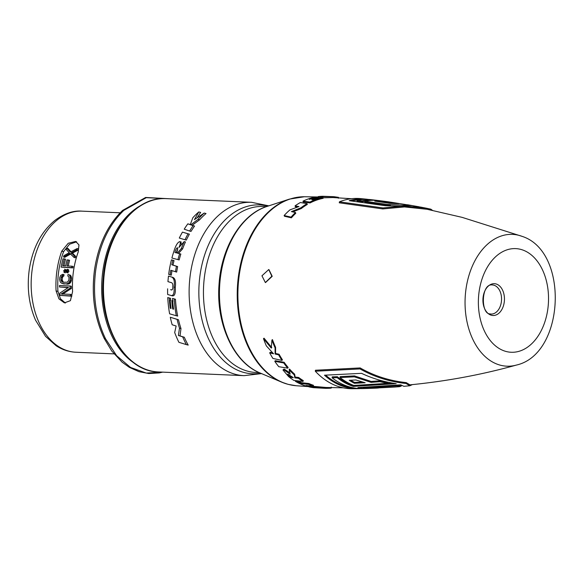 <?xml version="1.0" encoding="UTF-8"?>
<svg xmlns="http://www.w3.org/2000/svg" width="585" height="585" viewBox="0 0 585 585"><rect width="100%" height="100%" fill="white"/><g stroke="black" fill="none" stroke-linecap="round" stroke-linejoin="round"><path stroke-width="0.88" d="M66.653 248.069A69.717 47.1 92.5 0 0 66.12 249.4L69.227 252.698L63.919 255.66A69.717 47.1 92.5 0 0 63.509 257.012L69.893 253.407L74.076 257.473A69.717 47.1 92.5 0 1 74.485 256.113L71.253 252.786L76.686 249.853A69.717 47.1 92.5 0 1 77.22 248.53L70.368 252.062L66.653 248.069L67.918 248.406L70.99 251.74M67.019 259.93A69.717 47.1 92.5 0 0 65.659 265.919L62.734 265.795A69.717 47.1 92.5 0 1 64.343 258.892L62.99 258.833A69.717 47.1 92.5 0 0 61.125 267.133L71.692 267.586A69.717 47.1 92.5 0 1 71.948 266.197L67.004 265.978A69.717 47.1 92.5 0 1 68.372 259.989L67.019 259.93M63.955 272.215L65.688 271.104L66.851 272.581L66.142 271.126L67.714 271.191A69.717 47.1 92.5 0 1 67.78 270.723L66.207 270.658L67.326 269.283L65.754 270.636L64.628 269.166L65.308 270.614L63.736 270.548A69.717 47.1 92.5 0 0 63.663 271.016L65.242 271.089L63.955 272.215M68.869 276.961L69.015 277.926A69.717 47.1 92.5 0 0 68.876 280.091L67.429 282.204L63.151 282.262L61.6 281.465L61.008 279.747A69.717 47.1 92.5 0 1 61.147 277.59L61.959 275.945L62.661 275.732A69.717 47.1 92.5 0 1 62.8 274.306L60.657 275.411L59.794 277.531A69.717 47.1 92.5 0 0 59.655 279.688L60.233 281.89L61.111 282.899L63.114 283.718L66.485 283.864L68.525 283.22L70.222 280.149A69.717 47.1 92.5 0 1 70.368 277.985L69.878 275.806L69.074 274.818L67.977 274.533A69.717 47.1 92.5 0 0 67.831 275.959L68.869 276.961M59.502 285.509L70.068 285.963A69.717 47.1 92.5 0 0 70.098 288.171L61.213 293.962L70.434 294.357A69.717 47.1 92.5 0 0 70.573 295.864L60.006 295.403A69.717 47.1 92.5 0 1 59.809 293.158L68.511 287.367L59.516 286.979A69.717 47.1 92.5 0 1 59.502 285.509M61.732 251.192L68.218 243.265L75.692 241.451L78.968 244.903L78.244 251.901A70.609 47.707 92.5 0 0 72.591 291.623L70.419 300.668L64.394 302.862L58.939 298.847L56.08 290.906A70.609 47.707 92.5 0 1 61.732 251.192L63.597 251.674L69.505 244.23L76.635 241.802M63.597 251.674A67.918 45.886 92.5 0 0 57.944 291.396L60.467 298.774L65.381 303.045M77.22 248.53L78.485 248.859A67.918 45.886 92.5 0 0 77.937 250.183L72.489 253.108L75.706 256.435A67.918 45.886 92.5 0 0 75.289 257.788L74.076 257.473M71.129 253.729L64.723 257.334L63.509 257.012M68.372 259.989L69.571 260.303A67.918 45.886 92.5 0 0 68.248 266.036M71.948 266.197L73.14 266.504A67.918 45.886 92.5 0 0 72.876 267.901L71.692 267.586M61.125 267.133L72.876 267.901M64.343 258.892L65.549 259.206A67.918 45.886 92.5 0 0 63.977 265.846M63.663 271.016L64.957 271.33M64.628 269.166L66.324 270.146M67.326 269.283L68.694 269.839L67.392 270.965M67.78 270.723L68.964 271.03A67.918 45.886 92.5 0 0 68.898 271.506L67.714 271.191M66.851 272.581L68.035 272.888L67.326 271.433L68.898 271.506M66.317 271.908L65.337 272.771L64.153 272.464M69.074 274.818L70.258 275.125L71.063 276.12L71.56 278.299A67.918 45.886 92.5 0 0 71.421 280.456L69.732 283.535L67.699 284.178L66.485 283.864M61.995 283.425L67.699 284.178M62.8 274.306L63.992 274.621A67.918 45.886 92.5 0 0 63.845 276.047L63.151 276.259L62.339 277.897A67.918 45.886 92.5 0 0 62.2 280.061L63.465 282.292M70.068 285.963L71.29 286.284A67.918 45.886 92.5 0 0 71.326 288.493L62.471 294.292M70.434 294.357L71.692 294.686A67.918 45.886 92.5 0 0 71.838 296.193L70.573 295.864M60.006 295.403L71.838 296.193M59.516 286.979L68.123 287.615M162.55 372.133L146.279 373.069L130.594 367.468L116.671 355.753L105.534 338.788C95.728 318.094 92.481 295.045 95.794 269.634C99.691 244.384 109.029 224.633 123.808 210.388L146.257 197.679L169.979 198.79M171.968 270.65A86.748 58.61 92.5 0 0 171.317 275.162L170.133 274.855A88.547 59.816 92.5 0 1 170.791 270.277L176.67 272.083A86.748 58.61 92.5 0 1 177.643 266.57L176.451 266.263A88.547 59.816 92.5 0 0 175.485 271.776M170.133 274.855L168.685 274.387A88.547 59.816 92.5 0 1 171.434 259.835L174.037 260.603A86.748 58.61 92.5 0 0 173.006 265.085L177.643 266.57M180.955 241.971L181.255 244.83M184.165 241.612L185.445 241.949A86.748 58.61 92.5 0 0 182.622 248.844L178.513 253.422L180.845 254.036A86.748 58.61 92.5 0 0 179.156 259.93L177.957 259.616A88.547 59.816 92.5 0 1 179.624 253.714L177.292 253.108L181.379 248.515A88.547 59.816 92.5 0 1 184.165 241.612L178.922 247.521C180.48 244.106 180.728 242.146 179.675 241.634L181.182 242M182.447 232.121L189.394 234.161A86.748 58.61 92.5 0 0 186.308 240.099L185.014 239.762A88.547 59.816 92.5 0 1 188.041 233.81L182.447 232.121A88.547 59.816 92.5 0 0 179.302 238.044L185.014 239.762M197.255 217.583L200.648 212.421L198.798 211.938A88.547 59.816 92.5 0 0 192.831 217.744L190.242 224.677L187.843 223.836L190.271 224.56M204.216 213.064L206.03 213.54A86.748 58.61 92.5 0 0 199.624 219.784L192.224 225.247L194.564 226.066A86.748 58.61 92.5 0 0 191.01 231.419L189.628 231.053A88.547 59.816 92.5 0 1 193.108 225.686L190.754 224.859L198.03 219.368A88.547 59.816 92.5 0 1 204.216 213.064L194.432 219.609L198.798 211.938M170.293 317.253L178.483 319.746A86.748 58.61 92.5 0 0 180.977 328.543L180.034 335.922L184.297 337.245A86.748 58.61 92.5 0 0 188.202 345.091L186.352 344.609A88.547 59.816 92.5 0 1 182.659 336.814L178.41 335.498L179.485 328.156A88.547 59.816 92.5 0 1 177.101 319.381L170.293 317.253A88.547 59.816 92.5 0 0 172.158 324.763L176.129 325.999L174.688 332.529A88.547 59.816 92.5 0 0 178.915 342.313L186.352 344.609M170.535 298.321L167.756 297.56L170.535 298.321A86.748 58.61 92.5 0 0 170.659 300.266M172.67 300.829L173.065 300.931M172.516 298.423L175.449 299.227A86.748 58.61 92.5 0 0 177.672 316.083L176.319 315.732A88.547 59.816 92.5 0 1 174.213 298.906L172.516 298.423A88.547 59.816 92.5 0 0 173.562 309.187L172.692 308.938L173.562 309.187M171.083 289.816L171.822 290.014M172.97 277.414L168.473 276.098L172.97 277.414C175.244 278.511 176.005 281.816 175.273 287.337C175.675 293.37 174.688 296.215 172.304 295.849L167.646 294.496A88.547 59.816 92.5 0 1 167.624 288.807M177.745 248.764L176.158 252.808L176.538 252.903C177.621 250.197 177.928 248.464 177.452 247.704L177.438 247.704C176.473 248.157 175.632 249.751 174.93 252.486L176.531 252.91M292.054 376.689L290.76 376.528L288.215 374.29M313.297 386.159A95.925 64.803 -87.5 0 1 308.668 384.382L301.319 383.584A95.94 64.818 -87.5 0 1 297.663 381.647L295.44 381.354A95.933 64.811 92.5 0 0 307.491 386.488L309.736 386.678A95.94 64.818 -87.5 0 1 305.911 385.493L313.297 386.159L313.443 385.281A95.026 64.196 -87.5 0 1 308.858 383.519L301.524 382.729A95.041 64.211 -87.5 0 1 298.079 380.915M369.413 388.367A94.309 63.714 -87.5 0 1 367.892 388.44L362.495 388.579A94.66 63.948 -87.5 0 1 332.104 377.8L332.236 376.872L337.311 376.725A93.41 63.107 -87.5 0 0 353.486 385.515L353.362 386.4L396.213 383.665C383.987 381.939 372.426 378.495 361.523 373.332L324.478 375.197A94.931 64.131 92.5 0 0 357.779 388.667L352.382 388.725A95.201 64.321 -87.5 0 1 315.308 371.219L315.447 370.239L360.177 367.936C374.188 375.936 389.53 380.828 406.195 382.612L409.953 384.85C446.56 381.259 482.062 374.656 516.467 365.055A65.966 44.562 -87.5 0 1 500.424 365.215A65.966 44.562 -87.5 0 1 466.018 288.866A65.966 44.562 -87.5 0 1 518.91 235.345A65.966 44.562 -87.5 0 1 522.017 236.333C569.351 251.367 564.913 354.152 516.467 365.055M427.225 209.291L404.469 206.922L382.809 208.925L339.271 202.805L339.41 201.832A95.201 64.321 -87.5 0 1 360.587 198.608L365.961 199.134A94.931 64.131 92.5 0 0 349.201 200.684L385.266 205.701L420.388 207.046L426.823 208.297L404.593 206.008L382.948 207.931L339.41 201.832M289.794 372.733L284.054 369.003L282.964 369.976L288.544 376.543A95.933 64.811 92.5 0 0 293.977 380.462L303.037 381.435A95.925 64.803 -87.5 0 1 298.365 378.276L294.833 377.866L294.321 374.948A95.925 64.803 -87.5 0 1 289.151 369.771L290.175 374.159L283.681 369.727L282.964 369.976M303.037 381.435L303.279 380.601A95.026 64.196 -87.5 0 1 298.65 377.471L295.125 377.062L294.643 374.173A95.026 64.196 -87.5 0 1 289.524 369.047L289.151 369.771M272.69 352.901L270.19 352.316L269.7 352.879A95.933 64.811 92.5 0 0 272.902 358.437L281.977 360.404L282.416 359.768A95.026 64.196 -87.5 0 1 279.082 354.247L275.579 353.464L275.586 347.293A95.026 64.196 -87.5 0 1 272.456 339.607L271.93 340.053L271.264 348.097L263.499 338.627L264.04 338.196L271.769 347.578M284.142 362.298L275.242 360.711L274.804 361.354A95.933 64.811 92.5 0 0 278.767 366.685L287.761 368.177L288.149 367.468A95.026 64.196 -87.5 0 1 284.142 362.298L283.718 362.956L274.804 361.354M323.074 197.803L332.785 197.54L351.439 198.724M318.218 196.589L333.816 196.684L322.986 196.275A95.933 64.811 92.5 0 0 318.218 196.589L318.255 197.481L319.79 197.591M318.394 197.62L316.682 197.467L309.319 199.361A95.94 64.818 -87.5 0 1 317.414 197.094L315.739 196.962A95.933 64.811 92.5 0 0 302.993 201.16L303.162 202.008L310.057 202.936A95.026 64.196 -87.5 0 1 323.103 198.344L323.052 197.452L321.253 197.291A95.933 64.811 92.5 0 0 312.697 199.756L311.805 199.646A95.94 64.818 -87.5 0 1 318.394 197.62L318.423 197.913M295.074 205.847L298.95 206.564L289.933 209.876A95.933 64.811 92.5 0 0 284.12 215.529L284.471 216.245L291.396 217.825A95.026 64.196 -87.5 0 1 295.783 213.254L295.476 212.509L291.41 211.609L301.019 207.748L301.282 208.538A95.026 64.196 -87.5 0 1 307.279 204.472L307.074 203.646L300.383 202.52A95.933 64.811 92.5 0 0 295.074 205.847L295.323 206.651L297.524 207.053M292.778 211.909L301.282 208.538M265.51 282.584L272.215 276.31L268.924 269.59M290.46 377.325C287.783 375.307 286.979 374.283 288.047 374.261L293.319 377.683L290.46 377.325L290.76 376.528M287.476 374.349L288.047 374.261M298.365 378.276L298.65 377.471M283.681 369.727L284.054 369.003M294.321 374.948L294.643 374.173M294.833 377.866L295.125 377.062M308.668 384.382L308.858 383.519M309.736 386.678L309.853 385.859M295.44 381.354L295.644 380.652M297.663 381.647L297.875 380.893M301.319 383.584L301.524 382.729M362.064 201.767L362.195 200.838L357.223 200.253L357.091 201.181L362.064 201.767A93.41 63.107 -87.5 0 1 364.989 201.255M351.665 200.947A94.031 63.531 -87.5 0 1 359.475 199.858M390.341 205.233L387.19 205.393L364.864 202.11L364.996 201.181A94.09 63.568 -87.5 0 1 379.036 200.596L388.089 201.774M390.531 203.309L380.038 201.825L380.162 200.933A93.673 63.282 -87.5 0 0 374.751 201.108L389.712 203.302L398.868 203.704L380.162 200.933M353.486 385.515L392.696 383.124M351.38 387.387A94.031 63.531 -87.5 0 1 325.648 375.175M363.585 387.453A93.41 63.107 -87.5 0 1 362.949 387.409M397.478 385.149L399.635 385.771L401.566 385.61M340.046 377.552L340.177 376.623L354.473 375.906L371.183 381.464L379.965 380.784L387.745 382.466L387.621 383.358L353.742 385.442A94.09 63.568 -87.5 0 1 340.046 377.552L354.342 376.835L371.058 382.363L379.841 381.683L387.621 383.358M362.437 382.02L354.547 382.414A92.774 62.675 -87.5 0 1 350.678 380.243M329.275 387.818C332.463 388.089 331.322 388.264 325.86 388.352L325.889 387.46L309.831 386.02M325.889 387.46L343.278 387.826M368.301 199.434A94.931 64.131 92.5 0 0 365.961 199.134M432.49 210.381L430.874 209.181L426.823 208.297M362.195 200.838A94.309 63.714 -87.5 0 1 376.016 200.238A94.309 63.714 -87.5 0 1 377.522 200.443M419.291 206.841L407.584 204.772M357.223 200.253A94.66 63.948 -87.5 0 1 370.649 199.624L376.016 200.238M388.104 201.774L412.345 205.613L387.328 204.458L364.996 201.181M430.757 210.015L430.874 209.181M382.809 208.925L382.948 207.931M387.19 205.393L387.328 204.458M376.323 388.126L370.934 388.338A94.09 63.568 -87.5 0 1 363.512 387.957L397.149 385.895L399.54 386.678L401.193 386.144L401.259 385.639M378.524 387.884L393.164 387.138M378.51 387.972A93.673 63.282 -87.5 0 1 376.316 388.126A93.673 63.282 -87.5 0 1 373.098 388.14L393.917 387.087M315.308 371.219L360.038 368.923C374.078 376.864 389.427 381.72 406.07 383.504L409.858 385.756L412.374 384.608M353.362 386.4A94.309 63.714 -87.5 0 1 337.179 377.654L332.104 377.8M367.892 388.44A94.309 63.714 -87.5 0 1 357.881 387.577L400.732 384.835L403.869 386.312L409.858 385.756M357.779 388.667A94.931 64.131 92.5 0 0 360.141 388.572M365.164 382.751L355.841 379.972L349.23 380.308A93.673 63.282 -87.5 0 0 354.422 383.307L365.164 382.751M397.252 385.171L397.149 385.895M363.592 387.38L363.512 387.957M406.195 382.612L406.07 383.504M360.177 367.936L360.038 368.923M354.547 382.414L354.422 383.307M354.473 375.906L354.342 376.835M371.183 381.464L371.058 382.363M379.965 380.784L379.841 381.683M337.311 376.725L337.179 377.654M493.74 285.158A14.574 9.843 -87.5 0 1 501.462 300.983A14.574 9.843 -87.5 0 1 491.071 314.065L490.04 313.904C480.57 314.094 481.075 283.169 492.329 284.946A14.574 9.843 -87.5 0 1 493.74 285.158M313.955 387.219L308.895 386.846A95.933 64.811 92.5 0 0 313.604 387.694L325.86 388.352L313.955 387.219L314.065 386.334M281.977 360.404A95.925 64.803 -87.5 0 1 278.614 354.824L279.082 354.247M263.499 338.627A95.933 64.811 92.5 0 0 266.351 345.903L273.546 353.786L269.7 352.879M278.614 354.824L275.104 354.042L275.089 347.804L275.586 347.293M275.089 347.804A95.925 64.803 -87.5 0 1 271.93 340.053M275.104 354.042L275.579 353.464M287.761 368.177A95.925 64.803 -87.5 0 1 283.718 362.956M333.816 196.684L338.444 197.342L338.342 198.227M302.993 201.16L309.882 202.088L310.057 202.936M309.882 202.088A95.925 64.803 -87.5 0 1 323.052 197.452M317.414 197.094L317.443 197.533M284.12 215.529L291.045 217.123L291.396 217.825M291.045 217.123A95.925 64.803 -87.5 0 1 295.476 212.509M301.019 207.748A95.925 64.803 -87.5 0 1 307.074 203.646M261.948 275.791L265.356 282.555L271.857 276.222L268.756 269.539L261.948 275.791M174.037 260.603L172.838 260.288A88.547 59.816 92.5 0 0 171.815 264.771L176.451 266.263M171.434 259.835L172.838 260.288M173.006 265.085L171.815 264.771M177.957 259.616L171.902 258.029A88.547 59.816 92.5 0 1 173.957 251.184C175.661 245.576 177.569 242.387 179.675 241.634M187.843 223.836A88.547 59.816 92.5 0 0 184.216 229.174L189.628 231.053M171.815 300.61A88.547 59.816 92.5 0 0 172.692 308.938M170.198 300.142A88.547 59.816 92.5 0 0 171.047 308.47L170.242 308.244A88.547 59.816 92.5 0 1 169.292 297.992M167.756 297.56A88.547 59.816 92.5 0 0 169.621 313.823L176.319 315.732M171.785 277.1C174.059 278.211 174.82 281.517 174.074 287.023C174.454 293.063 173.452 295.9 171.076 295.527M168.473 276.098A88.547 59.816 92.5 0 0 167.946 281.641L170.754 282.475C172.378 282.643 173.058 284.039 172.787 286.65C172.963 289.297 172.239 290.306 170.608 289.692L170.908 289.78M182.622 248.844L181.379 248.515M178.513 253.422L177.292 253.108M180.845 254.036L179.624 253.714M176.158 252.808L174.93 252.486M189.394 234.161L188.041 233.81M199.624 219.784L198.03 219.368M192.224 225.247L190.754 224.859M194.564 226.066L193.108 225.686M178.483 319.746L177.101 319.381M180.977 328.543L179.485 328.156M180.034 335.922L178.41 335.498M184.297 337.245L182.659 336.814M171.039 308.449L170.242 308.244M175.449 299.227L174.213 298.906M75.706 256.435L74.485 256.113M72.489 253.108L71.253 252.786M77.937 250.183L76.686 249.853M68.694 269.839L67.509 269.531M67.326 271.433L66.142 271.126M68.291 272.661L67.107 272.354M71.063 276.12L69.878 275.806M71.428 277.093L70.237 276.778M71.56 278.299L70.368 277.985M71.421 280.456L70.222 280.149M71.143 281.656L69.944 281.341M70.653 282.606L69.454 282.292M69.732 283.535L68.525 283.22M68.825 283.981L67.619 283.666M64.321 284.032L63.114 283.718M63.845 276.047L62.661 275.732M63.151 276.259L61.959 275.945M62.639 276.954L61.447 276.639M62.339 277.897L61.147 277.59M62.2 280.061L61.008 279.747M62.383 281.034L61.184 280.72M62.8 281.78L61.6 281.465M63.37 282.27L62.259 281.977M71.326 288.493L70.098 288.171M56.08 290.906L57.944 291.396M75.867 352.236C68.847 351.892 62.273 349.728 56.138 345.742L45.535 336.331L35.531 320.149C28.921 304.631 26.83 287.835 29.25 269.758C32.526 248.245 41.118 231.755 55.012 220.296C64.43 213.452 73.41 210.403 81.959 211.148A70.609 47.707 92.5 0 0 32.197 269.473A70.609 47.707 -87.5 0 0 75.867 352.236L113.995 353.881M170.118 198.798L145.643 197.459L122.594 210.417C107.757 224.728 98.404 244.471 94.536 269.641C91.231 294.935 94.477 317.911 104.269 338.569L104.225 338.357C94.485 317.801 91.26 294.906 94.551 269.67M122.375 210.819L123.808 210.388M104.225 338.357L105.534 338.788M134.053 363.007A85.278 57.615 -87.5 0 1 102.923 270.402A85.278 57.615 -87.5 0 1 140.853 205.423M158.389 371.95L158.389 371.95A86.748 58.61 -87.5 0 1 103.574 282.752A86.748 58.61 -87.5 0 1 165.869 198.615L251.535 202.308A86.748 58.61 92.5 0 0 190.396 273.97A86.748 58.61 92.5 0 0 244.055 375.65L158.389 371.95C125.168 371.804 98.382 325.355 103.326 277.517C106.353 233.276 135.369 196.304 165.869 198.615M267.871 206.147A84.511 57.096 92.5 0 0 200.092 274.709A84.511 57.096 92.5 0 0 260.661 373.23M258.98 372.506A83.077 56.131 92.5 0 1 204.67 275.111A83.077 56.131 -87.5 0 1 266.131 206.724M266.877 206.476C241.166 214.388 221.189 247.85 219.024 284.617C215.96 323.483 233.276 362.203 259.703 372.82A85.878 58.017 -87.5 0 1 219.558 287.761A85.878 58.017 -87.5 0 1 266.877 206.476L289.414 199.119A94.463 63.816 -87.5 0 0 237.356 288.529A94.463 63.816 -87.5 0 0 281.517 382.085A94.463 63.816 -87.5 0 0 287.878 384.265A94.463 63.816 -87.5 0 0 288.924 384.528M259.703 372.82L281.517 382.085L288.208 384.374L296.156 385.734A94.609 63.919 -87.5 0 1 288.624 384.447A94.609 63.919 -87.5 0 1 238.373 282.935A94.609 63.919 -87.5 0 1 304.31 196.75L289.414 199.119M520.723 249.378A51.875 35.041 -87.5 0 1 547.772 309.421A51.875 35.041 -87.5 0 1 506.186 351.505A51.875 35.041 -87.5 0 1 479.13 291.469A51.875 35.041 -87.5 0 1 520.723 249.378M491.459 315.264A15.919 10.757 -87.5 0 1 483.151 296.836A15.919 10.757 -87.5 0 1 495.919 283.915A15.919 10.757 92.5 0 1 504.219 302.343A15.919 10.757 92.5 0 1 491.459 315.264M321.845 196.845L321.86 197.342M332.821 196.64L332.785 197.54M175.273 287.337L174.074 287.023M81.959 211.148L120.166 212.794M162.688 372.133L159.244 372.923L148.773 373.537L138.967 371.672L129.314 367.329L122.111 362.181L111.801 351.058L104.269 338.569M261.561 373.61L244.055 375.65M251.535 202.308L268.8 205.847M522.017 236.333L462.121 217.364L426.75 209.196M304.31 196.75L318.233 196.97M296.156 385.734L308.924 386.641M399.54 386.678L393.544 387.131M331.329 387.102L331.359 387.994"/></g></svg>
